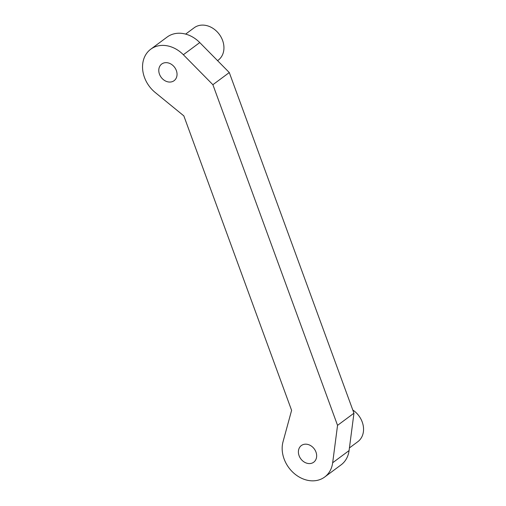 <?xml version="1.0" encoding="UTF-8"?>
<svg xmlns="http://www.w3.org/2000/svg" width="506" height="506" viewBox="0 0 506 506"><rect width="100%" height="100%" fill="white"/><g stroke="black" fill="none" stroke-linecap="round" stroke-linejoin="round"><path stroke-width="0.76" d="M352.783 410.005A20.17 16.274 53.4 0 1 357.812 441.7L349.425 447.924M353.953 413.2L349.077 450.587A28.81 23.251 53.4 0 1 341.088 464.862L324.688 477.025A28.81 23.251 53.4 0 1 294.378 473.629A28.81 23.251 53.4 0 1 283.031 441.757L291.601 410.353L183.836 115.874L155.215 92.49A28.81 23.251 53.4 0 1 150.75 49.208A28.81 23.251 53.4 0 1 183.355 54.737L212.887 84.711L337.546 425.363L353.953 413.2L229.288 72.548L212.887 84.711M337.546 425.363L332.67 462.75A28.81 23.251 53.4 0 1 324.688 477.025M311.019 463.414A10.373 8.368 53.4 0 1 299.83 457.329A10.373 8.368 53.4 0 1 301.348 445.546A10.373 8.368 53.4 0 1 314.251 448.892A10.373 8.368 53.4 0 1 313.701 462.212A10.373 8.368 53.4 0 1 311.019 463.414M171.401 81.89A10.373 8.368 53.4 0 1 160.212 75.811A10.373 8.368 53.4 0 1 161.73 64.022A10.373 8.368 53.4 0 1 174.633 67.368A10.373 8.368 53.4 0 1 174.089 80.688A10.373 8.368 53.4 0 1 171.401 81.89M185.639 34.104L194.171 27.773A20.17 16.274 53.4 0 1 219.262 34.288A20.17 16.274 53.4 0 1 218.2 60.182L217.567 60.644M150.75 49.208L167.151 37.046A28.81 23.251 53.4 0 1 199.762 42.574L229.288 72.548M332.67 462.75L349.077 450.587M183.355 54.737L199.762 42.574"/></g></svg>
